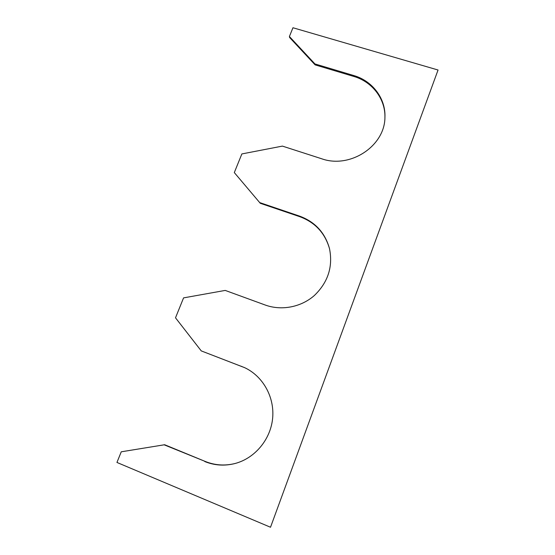 <?xml version="1.0" encoding="UTF-8"?>
<svg xmlns="http://www.w3.org/2000/svg" width="555" height="555" viewBox="0 0 555 555"><rect width="100%" height="100%" fill="white"/><g stroke="black" fill="none" stroke-linecap="round" stroke-linejoin="round"><path stroke-width="0.83" d="M353.799 76.444L353.743 75.529L314.956 63.936L315.108 64.873L353.799 76.444C372.294 81.745 385.621 99.088 384.913 117.75M353.743 75.529C372.433 80.87 385.836 98.492 384.927 117.341C384.948 146.09 350.052 168.991 321.629 158.751L282.398 146.104L241.862 153.936L234.307 172.584L260.281 203.29L234.307 172.584M315.108 64.873L289.62 37.511L289.405 36.519L292.957 27.75L438.055 70.013L270.514 527.25L438.055 70.013M270.514 527.25L116.945 462.447L121.254 451.805L164.655 444.735L205.253 461.455C214.917 465.34 224.865 466.02 235.105 463.487M205.253 461.455L164.065 444.784M244.63 367.653L201.257 350.899L175.505 317.807L183.573 297.882L225.219 290.418L265.186 305.007C281.489 310.96 301.053 307.22 314.359 295.51C328.074 282.259 333.118 266.601 329.483 248.536C325.001 232.621 315.011 221.806 299.499 216.089L259.983 202.686M204.774 461.552C214.528 465.478 224.574 466.138 234.904 463.543C255.071 458.298 270.784 439.206 272.665 417.977C274.593 396.749 262.723 375.978 244.45 367.57L201.257 350.899M260.281 203.29L299.7 216.658C315.074 222.319 325.022 233.031 329.538 248.779M314.956 63.936L289.405 36.519M241.89 366.501L241.522 366.335M299.7 216.658L299.499 216.089"/></g></svg>
